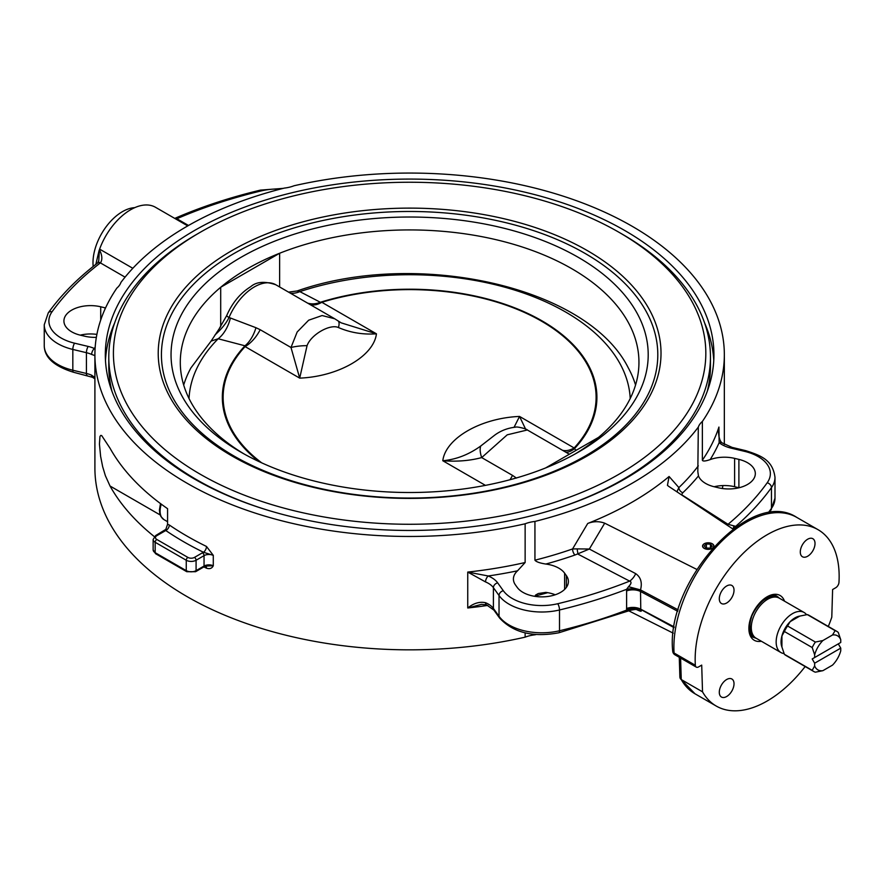 <?xml version="1.0" encoding="UTF-8"?>
<svg xmlns="http://www.w3.org/2000/svg" width="885" height="885" viewBox="0 0 885 885"><rect width="100%" height="100%" fill="white"/><g stroke="black" fill="none" stroke-linecap="round" stroke-linejoin="round"><path stroke-width="1.33" d="M805.162 666.538A101.819 58.786 -60 0 1 716.242 706.053A101.819 58.786 -60 0 1 702.524 691.827L701.705 665.111L698.608 666.903A4.624 2.677 -60 0 1 696.296 667.124A4.624 2.677 -60 0 1 695.344 665.277A101.819 58.786 -60 0 1 737.249 559.519A101.819 58.786 -60 0 1 818.072 529.695A101.819 58.786 -60 0 1 838.969 582.352A4.624 2.677 -60 0 1 835.706 587.751L832.608 589.532L831.789 617.199A101.819 58.786 -60 0 1 828.305 626.458M815.019 543.478A10.41 6.007 -60 0 1 810.472 553.966A10.41 6.007 -60 0 1 802.452 556.753A10.41 6.007 -60 0 1 802.452 544.729A10.41 6.007 -60 0 1 812.861 538.711A10.41 6.007 -60 0 1 815.019 543.478M726.662 585.992A10.41 6.007 -60 0 1 731.862 585.472A10.41 6.007 -60 0 1 731.862 597.497A10.41 6.007 -60 0 1 721.452 603.515A10.41 6.007 -60 0 1 719.859 595.163A10.41 6.007 -60 0 1 726.662 585.992M719.295 692.269A10.41 6.007 -60 0 1 723.841 681.793A10.41 6.007 -60 0 1 731.862 678.994A10.41 6.007 -60 0 1 731.862 691.019A10.41 6.007 -60 0 1 721.452 697.037A10.41 6.007 -60 0 1 719.295 692.269M640.773 591.346A11.571 5.841 8.1 0 0 626.613 589.31L626.613 610.097A11.571 7.379 170.9 0 1 640.773 609.444L640.508 589.908C642.399 582.629 640.795 577.219 635.718 573.657A11.571 6.339 -62.4 0 1 629.633 581.124C631.779 581.854 631.403 583.713 628.516 586.711L640.508 589.908L678.164 609.865M628.516 586.711L626.613 589.31A391.657 226.129 0 0 1 559.508 609.975A4.624 1.449 76.6 0 0 557.738 603.725A41.65 24.05 180 0 1 503.311 590.715L497.669 582.85A27.767 16.03 0 0 0 488.243 575.98A4.624 2.212 112.6 0 0 485.544 581.932A23.143 13.364 180 0 1 493.399 587.651L499.029 595.517A46.285 26.716 0 0 0 559.508 609.975L559.508 630.762A46.285 26.716 180 0 1 499.029 616.292L493.399 608.438A23.143 13.364 0 0 0 485.544 602.707C479.604 601.446 473.674 603.205 467.745 607.984L481.462 604.378L486.473 604.82A4.624 2.212 -67.4 0 1 485.544 602.707M577.23 548.877L572.562 548.954A4.624 1.958 -109.3 0 0 574.951 555.028L589.344 549.032L577.23 548.877A4.624 0.819 -97.3 0 0 578.204 554.264L629.633 581.124A387.033 223.451 180 0 1 557.738 603.725M635.718 573.657L589.344 549.032L604.698 523.179C599.101 521.121 593.437 521.221 587.728 523.466L572.562 548.954A314.717 181.702 180 0 1 534.938 560.183C536.177 561.809 539.806 563.103 545.824 564.044A26.616 15.366 180 0 1 564.608 573.159L566.378 575.626A26.616 15.366 180 0 1 568.402 581.511A26.616 15.366 180 0 1 546.985 596.578A26.616 15.366 180 0 1 517.205 587.386L515.435 584.919A26.616 15.366 180 0 1 513.411 579.044A26.616 15.366 180 0 1 517.548 570.803L525.137 562.517L525.137 523.787A314.717 181.702 180 0 1 94.905 354.774A314.717 181.702 180 0 1 116.875 288.079A26.616 15.366 0 0 0 120.935 282.415A314.717 181.702 180 0 1 284.306 188.096A26.616 15.366 0 0 0 294.097 185.75A314.717 181.702 180 0 1 724.339 354.774A314.717 181.702 180 0 1 702.369 421.47A26.616 15.366 0 0 0 698.309 427.123A314.717 181.702 180 0 1 534.938 521.442A26.616 15.366 0 0 0 525.137 523.787M635.718 609.157C640.795 611.679 642.399 611.911 640.508 609.842A11.571 10.697 -42.8 0 0 628.516 610.639C631.403 610.307 631.779 609.92 629.633 609.466M674.016 627.609L640.773 609.444M635.032 608.67A11.571 6.339 -62.4 0 0 634.987 608.648L637.41 609.798C637.665 609.145 635.452 609.289 630.751 610.219L558.811 632.786A4.624 1.449 -103.4 0 0 559.508 630.762A391.657 226.129 180 0 0 626.613 610.097L628.516 610.639M534.938 634.445L534.938 634.811A314.717 181.702 0 0 0 536.056 634.534M555.227 594.775A26.616 15.366 0 0 0 545.824 592.386L538.268 593.536L535.558 595.085L534.938 596.357M722.359 488.509A314.717 181.702 0 0 0 722.89 485.577M94.905 354.774L94.905 468.143A314.717 181.702 0 0 0 525.137 637.156A26.616 15.366 180 0 1 534.938 634.811M96.354 337.34A26.616 15.366 180 0 1 84.628 336.189L80.347 335.172A26.616 15.366 180 0 1 63.919 320.978A26.616 15.366 180 0 1 100.713 306.785L104.994 307.803A26.616 15.366 180 0 1 105.536 307.936M175.883 219.06L176.867 218.75A4.624 2.268 -113.5 0 0 175.02 218.285L175.02 218.285A4.624 2.268 -113.5 0 0 174.898 218.352M176.602 218.849A4.624 2.345 -112.2 0 0 174.765 218.396L175.02 218.285C201.459 206.813 229.934 197.421 260.433 190.12A4.624 1.449 -103.4 0 1 261.506 190.839A41.65 24.05 180 0 1 280.468 189.069M187.742 225.907L155.506 207.289A49.748 28.729 120 0 0 99.607 249.127A11.571 6.682 -60 0 1 99.397 249.681L98.766 260.677L97.759 262.867A4.624 2.943 51.3 0 1 100.569 262.745C102.572 259.46 102.184 255.101 99.397 249.681M48.288 312.848L44.25 324.751A46.285 26.716 0 0 0 72.824 349.442A4.624 1.449 -76.6 0 1 74.594 343.192A41.65 24.05 180 0 1 52.049 311.774A4.624 3.496 35.7 0 0 48.288 312.848C61.142 294.982 77.57 278.366 97.582 263.011L97.582 263.011A4.624 3.02 52.5 0 1 100.392 262.9L100.569 262.745M99.087 250.521L95.846 264.349M94.905 377.541L91.642 375.218A23.143 13.364 0 0 0 86.431 373.481L72.824 370.229L72.824 349.442L86.431 352.695A23.143 13.364 180 0 1 91.642 354.431A4.624 2.301 -66.2 0 1 94.452 348.524A27.767 16.03 0 0 0 88.201 346.444L74.594 343.192M91.642 354.431L94.905 355.615M95.071 348.878L94.452 348.524A326.288 188.383 0 0 1 95.193 346.953M73.51 372.253C54.04 366.224 44.283 357.319 44.25 345.537A46.285 26.716 180 0 0 72.824 370.229A4.624 1.449 -76.6 0 0 73.51 372.253L92.582 377.32A4.624 2.301 -66.2 0 1 91.642 375.218M96.885 334.397A26.616 15.366 0 0 0 80.247 335.149M624.799 230.542A304.307 175.684 180 0 1 713.929 354.774A304.307 175.684 180 0 1 409.6 530.458A304.307 175.684 180 0 1 105.315 354.752A304.307 175.684 180 0 1 293.178 192.454A304.307 175.684 180 0 1 624.799 230.542M114.63 322.97A304.307 175.684 0 0 0 105.47 360.438M713.764 360.438A304.307 175.684 0 0 0 704.615 322.97M551.134 510.302A300.834 173.681 0 0 0 710.456 357.042L710.456 366.102A300.834 173.681 180 0 1 707.27 391.314M111.975 391.314A300.834 173.681 180 0 1 108.789 366.102L108.789 357.042A300.834 173.681 0 0 0 268.1 510.302M200.165 232.335A296.209 171.015 180 0 1 619.069 232.335L619.069 232.335A296.209 171.015 180 0 1 619.069 474.183A296.209 171.015 180 0 1 200.176 474.183A296.209 171.015 180 0 1 200.165 232.335L196.901 234.226A300.834 173.681 0 0 0 108.789 357.042M710.456 357.042A300.834 173.681 0 0 0 622.343 234.226L619.069 232.335L622.343 234.226M587.386 250.632A251.395 145.14 180 0 1 474.692 493.454A251.395 145.14 180 0 1 166.789 315.691A251.395 145.14 180 0 1 587.386 250.632M585.118 253.453A248.187 143.293 0 0 0 169.887 317.682A248.187 143.293 0 0 0 473.862 493.177A248.187 143.293 0 0 0 585.118 253.453M240.919 452.169A238.585 137.75 0 0 0 578.325 452.169A238.585 137.75 0 0 0 606.17 432.853A238.585 137.75 0 0 0 556.577 246.251A238.585 137.75 0 0 0 230.963 263.476A238.585 137.75 0 0 0 240.919 452.169L240.919 452.169M244.249 454.06A229.326 132.396 180 0 1 180.297 362.33A229.326 132.396 180 0 1 220.697 287.282A229.326 132.396 180 0 1 279.627 253.254A229.326 132.396 180 0 1 516.342 245.134A229.326 132.396 180 0 1 638.948 362.33A229.326 132.396 180 0 1 598.548 437.378A229.326 132.396 180 0 1 574.996 454.06M545.569 467.966L598.548 437.378M220.697 326.443L220.697 287.282L279.627 253.254L279.627 286.972M702.369 421.47L702.369 460.2C702.79 461.439 705.389 461.24 710.179 459.592A26.616 15.366 180 0 1 734.616 458.375L738.898 459.392A26.616 15.366 180 0 1 755.325 473.597A26.616 15.366 180 0 1 718.531 487.79L714.25 486.761A26.616 15.366 180 0 1 698.464 475.92L697.822 471.661L698.309 427.123M735.756 527.88L735.678 526.343A11.571 7.755 -6.3 0 0 734.384 528.212M768.069 512.979A391.657 226.129 180 0 0 771.466 508.377A4.624 3.496 35.7 0 1 770.957 510.059L774.994 498.155A46.285 26.716 180 0 1 771.466 508.377L771.466 487.591A391.657 226.129 0 0 1 735.678 526.343L728.034 524.307A11.571 7.003 -57.5 0 1 726.707 524.882M733.322 528.998A11.571 7.534 128.5 0 1 733.897 525.878M681.384 494.781L681.527 494.615A4.624 3.684 21 0 1 680.974 494.516M677.678 492.325A4.624 3.684 21 0 1 677.147 491.186L677.014 491.883M710.179 459.592A319.341 184.368 0 0 0 719.14 442.677A4.624 3.064 -51.3 0 1 722.027 442.843C720.003 441.305 718.841 437.688 718.531 432.024L718.93 427.057L719.14 442.677A27.767 16.03 0 0 0 731.043 448.12L744.65 451.372A41.65 24.05 180 0 1 767.195 482.79A387.033 223.451 180 0 1 728.034 524.307L681.527 494.615L682.833 492.735A4.624 3.23 46.3 0 1 678.872 487.58L677.147 491.186M698.309 465.853A314.717 181.702 180 0 1 678.872 487.58L669.093 476.495L667.445 485.345L668.595 486.296L733.123 529.141M534.938 521.442L534.938 560.183M587.728 523.466A314.717 181.702 0 0 0 669.093 476.495M696.794 569.409L604.698 523.179M722.027 442.843L732.116 447.401L745.723 450.653A4.624 1.449 -76.6 0 0 744.65 451.372M517.548 570.803A319.341 184.368 0 0 1 488.243 575.98L467.745 572.075L467.745 607.984A314.717 181.702 0 0 0 487.801 605.406M525.137 562.517A314.717 181.702 180 0 1 467.745 572.075L485.544 581.932M525.137 637.156L525.137 632.875M154.322 536.609A314.717 181.702 180 0 1 110.028 486.009L105.392 475.732L102.66 466.683L100.613 456.339L99.441 444.082L99.95 436.559L100.669 435.453L101.664 435.553L110.028 448.219A314.717 181.702 0 0 0 167.575 508.687L167.575 524.263L165.827 529.363L155.649 535.569L153.138 539.463A6.947 4.005 0 0 0 155.174 542.295L186.259 560.249L186.259 570.637L155.174 552.694A6.947 4.005 180 0 1 153.138 549.851L153.138 539.463M164.61 531.188L165.783 530.513A319.341 184.368 0 0 0 203.495 552.273L213.285 555.349L206.482 546.454A314.717 181.702 180 0 1 169.312 525.004L167.575 524.263M203.904 566.92A314.717 181.702 0 0 0 206.482 568.192C209.668 569.254 211.935 568.436 213.285 565.747L205.53 566.068M169.312 525.004A4.624 2.887 -55.7 0 1 165.783 530.513L156.811 535.679A2.312 1.339 -120 0 0 155.649 535.569M205.818 566.223L203.561 567.097A2.312 1.339 -120 0 0 204.048 566.046L204.048 555.647A6.947 4.005 180 0 1 213.285 555.349L213.285 565.747A6.947 4.005 0 0 0 204.048 566.046L196.083 570.637L196.083 560.249A2.312 1.339 -120 0 0 194.446 557.417A4.624 2.677 180 0 1 187.897 557.417A2.312 1.339 -60 0 0 186.259 560.249A6.947 4.005 0 0 0 196.083 560.249L204.048 555.647A2.312 1.339 -120 0 0 202.411 552.815A9.259 5.343 0 0 1 203.495 552.273A4.624 2.434 116 0 0 206.482 546.454M206.482 568.192A4.624 2.434 116 0 0 205.785 566.234M738.997 487.768A26.616 15.366 0 0 0 738.898 487.735L734.616 486.717A26.616 15.366 0 0 0 714.151 486.739M673.242 633.162L628.947 610.927M712.724 548.103A5.686 3.286 180 0 1 704.228 548.401A5.686 3.286 180 0 1 702.557 546.078A5.686 3.286 180 0 1 706.075 543.047A5.686 3.286 180 0 1 712.27 543.755A5.686 3.286 180 0 1 713.941 546.078A5.686 3.286 180 0 1 713.708 546.996M712.215 543.855A5.686 3.286 180 0 1 712.27 543.888L712.27 543.888A5.686 3.286 180 0 1 713.941 546.145M702.557 546.145A5.686 3.286 180 0 1 704.228 543.888A5.686 3.286 180 0 1 704.283 543.855M713.155 544.607A5.52 3.186 180 0 1 711.274 548.744A5.52 3.186 180 0 1 703.962 548.092A5.52 3.186 180 0 1 704.349 543.821A5.52 3.186 180 0 1 712.159 543.821L712.159 543.821A5.52 3.186 180 0 1 713.155 544.607M710.412 544.131L712.248 546.178L710.091 548.136L706.086 548.025L704.25 545.968L706.407 544.021L710.412 544.131L710.412 547.848M706.407 548.036L706.407 544.021M702.524 691.827L681.251 679.547L680.598 658.064M679.271 657.301L679.89 677.445L681.251 679.547A101.819 58.786 -60 0 0 694.979 693.774L680.189 678.507M189.025 398.504A220.697 127.418 180 0 1 218.175 338.767L211.106 341.101L220.697 326.499M183.693 385.041A229.326 132.396 180 0 1 190.95 367.872L211.106 341.101M261.717 462.855A186.481 107.66 180 0 1 245.09 346.599L244.979 345.803L218.175 338.767A27.767 16.638 105.4 0 0 230.41 318.014L229.005 317.516A42.812 24.714 -60 0 1 275.821 284.771L334.718 318.777L322.118 315.536L308.666 320.204L297.172 331.997L290.999 347.495L299.694 378.127L307.062 345.67C310.934 334.674 330.083 323.633 338.457 327.55C350.372 332.683 363.038 334.773 376.446 333.822L321.841 302.294L320.359 302.283L299.827 291.619L297.139 290.966C416.249 249.017 587.485 286.165 628.295 367.872A229.326 132.396 180 0 1 635.552 385.041M494.781 435.099L480.787 445.974C468.873 454.58 456.206 459.503 442.799 460.742C456.881 461.804 469.846 460.753 481.683 457.589L507.216 434.834L527.338 429.977L569.343 454.237M516.398 478.066L512.503 475.378A27.767 16.03 -60 0 1 509.992 479.736M258.984 461.583A187.288 108.125 0 0 1 244.979 345.803A27.767 16.14 104.3 0 0 255.953 327.704L230.41 318.014M338.457 327.55A20.831 6.261 -55.6 0 0 337.993 320.846L341.179 322.848L376.446 333.822C373.691 356.224 338.535 376.534 299.694 378.127L245.09 346.599A27.767 16.03 120 0 0 260.19 329.707L255.953 327.704M576.389 450.166L574.265 448.872L574.155 447.965L519.539 416.437L514.085 427.256M565.769 452.169A27.767 10.631 121.4 0 0 574.265 448.872A187.288 108.125 0 0 0 542.051 320.879A187.288 108.125 0 0 0 320.359 302.283A27.767 20.643 -61.9 0 1 307.549 303.09M562.44 450.244A27.767 16.03 120 0 0 574.155 447.965A186.481 107.66 180 0 0 541.487 321.155A186.481 107.66 180 0 0 321.841 302.294A27.767 16.03 -60 0 1 310.126 304.584M630.22 398.504A220.697 127.418 180 0 0 299.827 291.619A27.767 20.255 -63.5 0 1 290.523 293.256M260.19 329.707L290.999 347.495A20.831 6.007 -3.9 0 1 307.062 345.67M334.718 318.777L337.993 320.846A20.831 6.261 -55.6 0 0 337.97 320.835M525.59 429.081L519.539 416.437C480.71 418.03 445.553 438.341 442.799 460.742L485.445 485.378M480.787 445.974A20.831 8.496 59.5 0 0 481.683 457.589L512.503 475.378M215.022 334.906C221.715 328.844 226.372 323.047 229.005 317.516A6.947 1.184 -157 0 1 226.737 315.502A6.947 1.184 -157 0 1 226.825 315.403M771.41 595.904A23.143 13.364 -60 0 1 777.085 596.888A23.143 13.364 -60 0 1 778.103 597.585M755.06 637.499A23.143 13.364 -60 0 1 753.954 636.968A23.143 13.364 -60 0 1 750.248 632.543M752.704 634.49A21.981 12.689 -60 0 1 749.971 625.905A21.981 12.689 -60 0 1 751.52 617.199M758.755 604.676A21.981 12.689 -60 0 1 774.32 597.054M784.099 653.584A23.143 13.364 -60 0 1 780.946 652.555L756.078 638.196A23.143 13.364 -60 0 1 751.288 627.609A23.143 13.364 -60 0 1 761.388 604.322A23.143 13.364 -60 0 1 779.22 598.116L804.089 612.475A23.143 13.364 -60 0 1 806.545 614.699M780.946 652.555A23.143 13.364 -60 0 1 776.156 641.968A23.143 13.364 -60 0 1 792.517 613.626A23.143 13.364 -60 0 1 804.089 612.475M794.973 617.874A19.669 11.361 120 0 0 790.161 621.646A19.669 11.361 -60 0 0 781.92 635.917A19.669 11.361 120 0 0 781.92 647.024L781.92 635.917L784.375 631.492A23.143 13.364 -60 0 1 787.561 625.983L790.161 621.646L799.786 616.093A19.669 11.361 120 0 0 794.973 617.874M840.75 648.13L814.654 663.197L812.198 658.949L838.294 643.882L840.75 648.13L840.75 650.851A19.669 11.361 -60 0 1 832.508 665.122L822.884 670.675A19.669 11.361 -60 0 1 814.654 665.918L812.198 670.343A23.143 13.364 120 0 0 813.68 671.45A23.143 13.364 120 0 0 815.373 672.18L822.884 670.675M814.654 663.197L814.654 665.918M813.68 671.45L785.858 655.398A23.143 13.364 -60 0 1 784.375 654.292L781.92 647.024M812.198 670.343L784.375 654.292M799.786 616.093L807.297 614.588A23.143 13.364 -60 0 1 809.001 615.307L836.812 631.37A23.143 13.364 120 0 0 835.119 630.64L832.508 634.987A19.669 11.361 -60 0 1 840.75 639.744L838.294 632.476A23.143 13.364 120 0 0 836.812 631.37M807.297 614.588L835.119 630.64M832.508 634.987L822.884 640.541L815.373 642.045L787.561 625.983M815.373 642.045A23.143 13.364 120 0 0 812.198 647.543L814.654 654.811A19.669 11.361 -60 0 1 822.884 640.541M784.375 631.492L812.198 647.543M814.654 654.811L814.654 657.533L840.75 642.466L840.75 639.744M812.198 658.949L814.654 657.533M134.763 207.654A41.65 24.05 120 0 0 105.16 228.098A41.65 24.05 120 0 0 93.19 266.44M756.122 638.229A23.541 13.596 -60 0 1 753.743 637.322C752.073 637.687 750.679 634.412 749.551 627.487C748.444 611.092 769.828 589.93 777.295 596.534A23.541 13.596 -60 0 1 779.265 598.149M784.497 601.169A25.864 14.934 120 0 0 764.22 598.736A25.864 14.934 120 0 0 748.876 628.427A25.864 14.934 120 0 0 761.354 641.249M695.344 665.277L674.071 652.997A101.819 58.786 -60 0 1 715.976 547.24A101.819 58.786 -60 0 1 796.799 517.415L818.072 529.695M696.296 667.124L675.023 654.845A4.624 2.677 120 0 1 674.071 652.997A4.624 2.854 176.3 0 1 672.711 651.139C665.21 582.607 750.392 486.496 796.799 517.415M674.138 626.89L640.729 609.179A11.571 6.682 180 0 0 626.491 608.526M626.491 590.97A11.571 6.682 180 0 1 640.729 591.611L677.744 611.281M534.938 596.081A314.717 181.702 0 0 0 547.726 592.673M104.994 309.13L104.994 307.803M188.505 225.476L176.867 218.75A387.033 223.451 180 0 1 261.506 190.839M99.607 249.127L132.827 268.299M52.049 311.774A387.033 223.451 180 0 1 100.392 262.9L125.073 277.149M87.128 375.517A4.624 1.449 -76.6 0 1 86.431 373.481L86.431 352.695A4.624 1.449 -76.6 0 1 88.201 346.444M100.713 306.785L100.713 320.005M718.93 436.382L718.93 427.057A314.717 181.702 180 0 1 702.369 460.2M545.824 564.044A319.341 184.368 0 0 0 574.951 555.028M767.195 482.79A4.624 3.496 35.7 0 1 771.466 487.591A46.285 26.716 0 0 0 774.994 477.369C772.705 459.78 760.879 455.565 745.723 450.653M731.043 448.12A4.624 1.449 -76.6 0 1 732.116 447.401M682.833 492.735A319.341 184.368 0 0 0 698.464 475.92M558.811 632.786C532.892 637.609 513.134 632.664 499.549 617.973A4.624 3.496 -35.7 0 1 499.029 616.292L499.029 595.517A4.624 3.496 144.3 0 1 503.311 590.715M499.549 617.973L493.907 610.119A4.624 3.496 -35.7 0 1 493.399 608.438L493.399 587.651A4.624 3.496 144.3 0 1 497.669 582.85M167.575 521.707L163.913 519.595A18.508 10.686 -60 0 1 161.269 504.162M187.897 557.417L156.811 539.463A2.312 1.339 120 0 0 155.174 542.295L155.174 552.694A2.312 1.339 120 0 0 155.649 553.745L153.138 549.851M156.811 539.463A4.624 2.677 180 0 1 156.811 535.679M160.185 514.959L110.028 486.009M195.607 571.699A2.312 1.339 60 0 0 196.083 570.637A6.947 4.005 180 0 1 186.259 570.637A2.312 1.339 120 0 0 186.746 571.699L195.607 571.699L203.561 567.097M202.411 552.815L194.446 557.417M734.616 458.375L734.616 486.717M738.898 459.392L738.898 487.735M566.378 575.626L566.378 587.386M564.608 589.421L564.608 573.159M672.711 651.139A4.624 4.624 0 0 0 675.023 654.845M283.189 188.372L260.433 190.12M44.25 345.537L44.25 324.751M92.582 377.32L94.905 378.868M724.339 444.414L724.339 354.774M768.921 512.846L770.957 510.059M774.994 498.155L774.994 477.369M493.907 610.119L486.473 604.82M163.913 519.595L160.904 516.519L159.82 513.776L159.411 510.014L160.484 503.587M155.649 553.745L186.746 571.699M716.242 706.053L694.979 693.774M494.715 435.143C500.822 430.652 507.791 427.986 515.623 427.145C517.039 426.349 527.139 429.037 527.338 429.977M219.557 328.07L226.737 315.502C232.346 302.725 240.333 293.112 250.72 286.685C256.462 281.662 264.836 281.021 275.821 284.771M288.543 292.116L297.139 290.966M777.085 596.888L775.138 595.76M753.954 636.968L751.996 635.839"/></g></svg>
